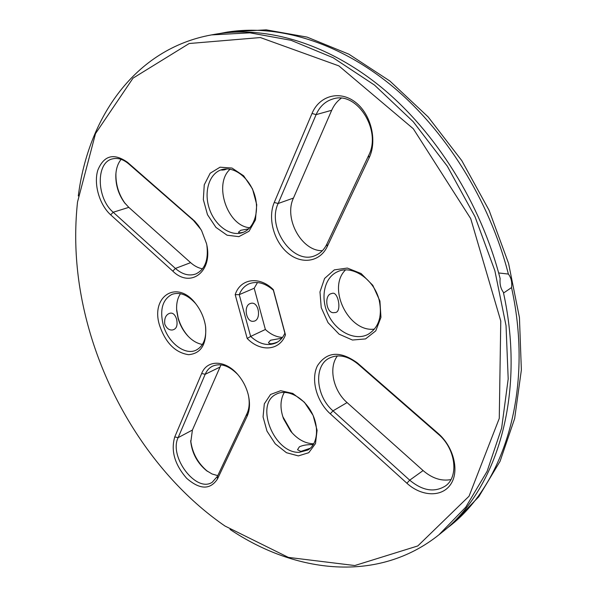 <?xml version="1.0" encoding="UTF-8"?>
<svg xmlns="http://www.w3.org/2000/svg" width="597" height="597" viewBox="0 0 597 597"><rect width="100%" height="100%" fill="white"/><g stroke="black" fill="none" stroke-linecap="round" stroke-linejoin="round"><path stroke-width="0.9" d="M125.377 203.778L125.251 203.614C118.743 194.585 115.631 184.525 115.93 173.414L115.945 173.205M188.451 336.589L188.212 336.327C183.563 331.096 180.219 324.969 178.175 317.94L176.622 309.253M292.105 432.885L282.747 416.505M207.495 471.361C197.898 463.317 192.301 453.071 190.704 440.623M445.414 529.472L451.944 524.338L478.727 496.823L500.077 461.28L514.659 418.549L521.368 369.998L519.435 317.514L508.577 263.426L489.085 210.278L461.824 160.675L428.176 116.952L389.878 81.02L348.864 54.178L307.067 37.104L266.247 29.85L227.905 31.969L219.748 33.514M322.387 250.68C301.612 251.367 283.605 218.465 293.455 198.07L331.693 110.288C333.932 105.199 337.111 101.184 341.223 98.244M374.468 329.104C348.7 332.783 326.768 287.896 345.506 269.948M249.807 227.741C227.502 226.323 213.151 184.092 230.106 169.22M202.517 268.807C198.368 268.06 194.406 266.008 190.622 262.65L128.803 207.36L124.445 202.599C118.43 194.256 115.564 184.958 115.833 174.705C116.199 168.354 117.967 163.242 121.139 159.354M257.501 282.53L254.188 288.247L265.374 329.484C270.769 334.477 276.471 337.118 282.478 337.417M202.42 344.447C197.062 343.536 192.055 340.544 187.398 335.469C183.1 330.641 180.01 324.977 178.122 318.485L176.712 310.783C176.205 303.918 177.451 298.216 180.466 293.694M450.914 479.592C441.429 481.361 432.161 478.354 423.101 470.57L347.073 402.579C333.216 390.632 328.335 367.521 337.432 355.916M313.813 443.772L313.365 443.78C305.045 443.519 297.44 439.288 290.56 431.079L283.515 418.743C279.889 408.445 280.165 399.647 284.359 392.333M217.771 475.637L212.062 473.988L206.383 470.54C197.458 463.085 192.264 453.571 190.794 442.004L192.406 430.056L221.002 364.849M498.652 272.956L508.375 274.06C489.368 199.719 444.668 128.862 390.259 84.528C335.656 40.372 274.687 23.649 224.688 32.544M508.375 274.06C511.174 277.65 512.233 282.157 511.547 287.582L503.532 293.03M449.399 526.382C504.122 484.152 534.076 390.192 511.547 287.582M368.633 155.466L326.895 244.046C324.261 249.494 320.492 253.277 315.589 255.389C293.634 266.001 266.396 227.778 278.142 203.502L316.111 114.631C319.746 106.408 325.402 101.169 333.081 98.923C356.827 90.796 381.99 130.467 368.633 155.466L369.118 157.877L327.231 246.568C319.925 262.217 301.321 264.732 287.612 252.874C273.792 241.233 267.568 218.024 274.247 202.458L312.022 113.445C319.261 95.856 339.432 89.983 355.14 102.02C370.976 113.788 377.558 140.511 369.118 157.877M379.237 300.44C382.453 316.403 378.737 327.701 368.103 334.335C355.17 341.26 336.454 331.835 328.335 314.925C319.985 298.127 324.067 277.65 337.469 271.747C352.081 264.396 374.401 279.336 379.237 300.44M331.245 293.642L332.417 293.291C338.484 291.515 342.208 313.365 334.663 312.537C326.283 314.753 323.723 295.187 331.245 293.642M222.696 169.384C234.524 166.406 249.315 177.884 254.486 194.458C259.807 210.995 254.255 228.412 242.86 232.464C230.718 237.046 215.039 225.77 209.405 208.875C203.57 192.055 209.144 173.399 221.674 169.66L222.696 169.384M222.659 169.399L221.703 170.115L224.368 169.869L226.972 168.921M243.792 232.091C240.546 233.002 238.793 233.017 238.524 232.143L240.733 230.3L248.703 228.845M206.898 245.621C208.584 260.091 204.89 269.546 195.801 273.971C189.092 276.284 182.294 274.441 175.391 268.441L113.206 212.241C96.527 198.368 95.647 162.399 112.452 158.892C117.788 157.586 123.228 159.265 128.758 163.936L193.465 220.427L201.107 229.741M254.188 288.247L239.225 294.649C241.307 289.403 244.636 285.776 249.195 283.776C256.994 280.851 265.046 282.985 273.344 290.187L284.881 333.171C282.888 337.701 279.956 340.932 276.083 342.865C267.777 346.357 259.299 344.208 250.65 336.432L265.374 329.484M277.568 342.036C272.441 344.081 269.411 344.275 268.486 342.626L270.501 340.238L281.866 338.208M273.344 290.187L273.329 289.649C259.329 275.59 240.233 278.612 235.188 294.657L239.225 294.649L250.65 336.432L247.195 338.462C260.359 352.223 279.62 350.917 285.47 334.865L284.881 333.171M250.068 303.575L251.3 303.231C259.307 301.791 261.538 320.768 253.419 321.268C246.27 322.581 243.136 306.104 250.068 303.575M205.622 326.805C206.532 338.514 203.361 346.297 196.107 350.155C184.883 355.827 167.869 342.462 163.197 324.835C159.623 309.656 162.548 299.5 171.966 294.366C179.757 291.739 187.615 294.784 195.532 303.485M176.593 319.134C177.884 325.507 176.496 329.119 172.421 329.977C169.16 330.305 166.608 328.372 164.772 324.164C164.197 318.611 165.69 315.044 169.242 313.462L170.451 313.134C173.108 312.843 175.152 314.843 176.593 319.134M406.893 483.234L330.26 413.796C316.5 401.43 310.544 379.244 317.5 365.655C326.932 351.499 340.23 350.596 357.402 362.954L438.034 433.332C453.698 446.795 459.683 471.093 450.765 484.212C442.071 497.532 421.497 496.659 406.893 483.234L409.699 480.175L332.999 410.863C315.776 396.162 313.418 365.76 329.372 358.088C338.342 353.872 347.887 355.872 358.006 364.088L438.385 434.258C455.593 448.541 459.22 476.6 445.414 485.98C434.452 492.756 422.549 490.816 409.699 480.175L423.101 470.57M299.373 452.317C274.21 453.69 254.389 404.385 276.12 394.251C286.217 388.617 302.463 396.281 310.918 411.161C319.514 425.952 317.992 444.041 307.992 449.974L299.373 452.317M310.321 448.228L300.843 451.422L297.53 449.728L299.366 446.817C302.701 445.28 306.895 444.556 311.933 444.653L313.283 444.675M248.434 395.438C249.792 402.46 249.315 408.52 246.986 413.617L217.442 476.324L212.196 482.286C196.167 493.115 168.66 456.63 178.122 437.646L205.189 374.282C206.838 370.483 209.308 367.767 212.607 366.133C220.614 362.864 228.972 365.633 237.696 374.431M230.032 529.412C295.754 573.538 378.297 583.299 438.937 534.793L441.541 532.696C496.346 490.428 526.248 395.818 503.361 292.217C500.682 288.605 499.607 284.053 500.137 278.56C480.846 203.487 435.743 131.855 380.99 87.013C326.037 42.35 264.837 25.41 214.771 34.32L211.48 34.91C135.071 48.76 88.207 117.408 78.297 195.943M379.923 301.03L380.953 317.35L375.759 330.872L365.543 338.917L352.469 340.029L339.118 334.193L328.029 322.656L321.231 307.634L319.977 291.911L324.589 278.448L334.298 269.889L347.32 268.06L361.11 273.53L372.812 285.321L379.923 301.03M220.047 167.197L232.009 168.055L243.643 175.802L252.516 188.936L256.74 204.719L255.464 219.853L249.046 231.226L238.89 236.643L227.091 235.218L215.927 227.375L207.487 214.689L203.331 199.555L204.256 184.801L210.174 173.234L220.047 167.197M127.527 162.324L194.779 221.218L198.435 225.606L201.607 230.629L206.458 243.442C213.547 271.344 190.644 288.814 172.809 271.135L110.676 214.838C99.483 204.786 93.49 184.197 97.804 170.197C103.93 155.347 113.84 152.72 127.527 162.324L128.758 163.936M273.329 289.649L285.47 334.865M235.188 294.657L247.195 338.462M159.705 325.79C150.011 296.44 177.234 278.545 196.01 304.082C200.988 310.627 204.152 317.947 205.51 326.052C206.98 343.947 201.338 353.499 188.585 354.693C175.361 352.678 165.735 343.044 159.705 325.79M298.373 455.899L286.441 452.698L275.284 443.855L266.978 431.124L263.068 416.9L264.314 403.841L270.553 394.468L280.687 390.692L292.784 393.423L304.41 402.259L313.127 415.445L317.089 430.25L315.5 443.571L308.768 452.698L298.373 455.899M174.749 436.937L201.674 373.491C207.084 359.342 225.845 359.752 238.337 375.185C243.046 380.879 246.33 387.304 248.195 394.468C250.225 402.9 249.852 410.176 247.091 416.281L217.472 479.01C210.166 489.995 199.898 489.771 186.682 478.324C174.697 464.57 170.72 450.772 174.749 436.937L178.122 437.646L192.406 430.056M438.937 534.793L465.772 507.144L487.115 471.309L501.637 428.109L508.196 378.923L506.04 325.678L494.876 270.725L475.003 216.689L447.317 166.205L413.221 121.691L374.498 85.08L333.104 57.722L290.993 40.29L249.949 32.835L211.48 34.91M90.289 333.596C113.229 410.997 162.183 482.831 224.965 526.017L288.351 557.389L354.79 565.538L417.81 545.934L469.048 496.197L499.264 418.407L500.771 320.999L470.72 218.636L413.288 128.736L338.857 65.879L260.359 37.551L189.204 43.514L133.019 78.155L95.513 133.594L77.528 201.995C72.879 245.33 77.14 289.194 90.289 333.596M312.022 113.445L316.111 114.631L331.693 110.288M274.247 202.458L278.142 203.502L293.455 198.07M110.676 214.838L113.206 212.241L128.803 207.36M172.809 271.135L175.391 268.441L190.622 262.65M330.26 413.796L332.999 410.863L347.073 402.579M201.674 373.491L205.189 374.282L219.8 367.177M327.231 246.568L326.895 244.046M192.398 218.942L193.465 220.427M438.034 433.332L438.385 434.258M357.402 362.954L358.006 364.088M217.472 479.01L217.442 476.324M247.091 416.281L246.986 413.617M124.445 202.599L125.251 203.614M115.833 174.705L115.93 173.414M187.398 335.469L188.212 336.327M176.712 310.783L176.645 309.604M290.56 431.079L290.963 431.527M283.515 418.743L283.336 418.169M206.383 470.54L207.413 471.309M190.794 442.004L190.704 440.72"/></g></svg>
